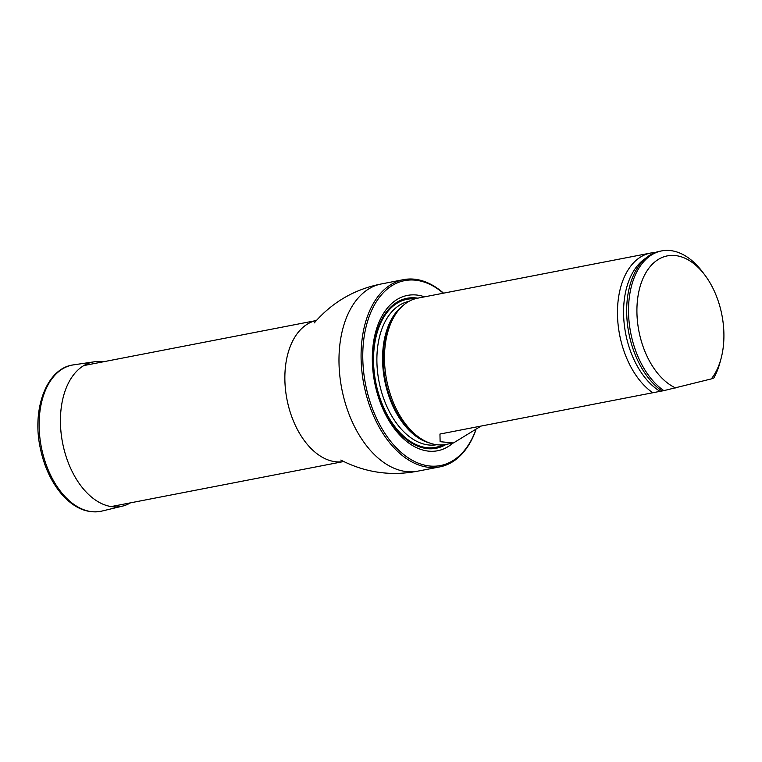<?xml version="1.0" encoding="UTF-8"?>
<svg xmlns="http://www.w3.org/2000/svg" width="762" height="762" viewBox="0 0 762 762"><rect width="100%" height="100%" fill="white"/><g stroke="black" fill="none" stroke-linecap="round" stroke-linejoin="round"><path stroke-width="1.14" d="M443.293 293.208A94.174 58.102 79 0 0 367.351 322.097A94.174 58.102 79 0 0 397.383 448.885A94.174 58.102 79 0 0 475.736 430.178M424.558 296.837A79.124 48.816 79 0 0 374.628 382.381A79.124 48.816 79 0 0 452.895 443.084M475.85 430.082A95.364 58.845 -101 0 1 439.779 466.896A95.364 58.845 -101 0 1 363.865 384.467A95.364 58.845 -101 0 1 403.498 279.654A95.364 58.845 -101 0 1 443.541 293.16M655.272 252.536A74.486 45.958 79 0 0 650.586 253.051L417.595 298.19A74.486 45.958 79 0 0 402.079 306.448A74.486 45.958 79 0 0 387.172 382.6A74.486 45.958 79 0 0 428.454 442.57A74.486 45.958 79 0 0 445.932 444.437L453.419 442.979L481.079 426.053M675.608 387.944A68.523 42.281 -101 0 1 639.604 288.36A68.523 42.281 -101 0 1 704.869 275.082A68.523 42.281 -101 0 1 721.052 358.578A68.523 42.281 -101 0 1 711.289 378.914L663.864 390.639A74.486 45.958 -101 0 1 628.536 312.239A74.486 45.958 -101 0 1 661.645 250.908A74.486 45.958 -101 0 1 702.393 271.786L704.869 275.082M721.052 358.578L719.976 362.55A74.486 45.958 -101 0 1 713.823 378L711.289 378.914M663.864 390.639L662.026 390.992A74.486 45.958 -101 0 1 633.822 351.12A74.486 45.958 -101 0 1 626.735 314.582A74.486 45.958 -101 0 1 659.797 251.26L661.645 250.908M453.419 442.979L440.122 441.684L439.95 434.045L662.302 390.906M650.586 253.051A74.486 45.958 79 0 0 620.163 337.461A74.486 45.958 79 0 0 652.815 392.782M130.445 502.853A73.562 45.387 -101 0 1 122.349 506.168A73.562 45.387 -101 0 1 62.579 442.846A73.562 45.387 -101 0 1 94.374 361.779A73.562 45.387 -101 0 1 103.127 361.836M111.157 506.587L343.672 461.534A71.819 44.32 -101 0 1 286.96 399.374A71.819 44.32 -101 0 1 316.344 320.526M439.779 466.896L417.671 471.173A95.364 58.845 -101 0 1 341.767 388.753A95.364 58.845 -101 0 1 381.391 283.94C354.711 289.179 332.442 302.057 314.573 322.583L314.315 322.888M417.728 298.161A76.4 47.149 79 0 0 405.441 298.637A76.4 47.149 79 0 0 377.561 391.887A76.4 47.149 79 0 0 446.065 444.408M402.079 306.448L400.517 307.934A73.238 45.187 79 0 0 385.848 382.81A73.238 45.187 79 0 0 426.444 441.779L428.454 442.57M403.041 305.572A73.009 45.053 79 0 0 384.696 380.428A73.009 45.053 79 0 0 429.673 443.017M408.946 301.371A73.009 45.053 79 0 0 407.822 301.628A73.009 45.053 79 0 0 379.2 382.448A73.009 45.053 79 0 0 436.721 444.722M405.479 299.657A75.4 46.52 79 0 0 377.419 389.592A75.4 46.52 79 0 0 443.151 444.827A75.4 46.52 79 0 1 377.409 389.601A75.4 46.52 79 0 1 405.479 299.657A75.4 46.52 79 0 1 414.871 298.856A75.4 46.52 79 0 0 405.479 299.657M626.745 314.658A73.866 45.577 79 0 0 626.745 314.735A73.866 45.577 79 0 0 633.765 350.968A73.866 45.577 79 0 0 633.793 351.044M645.528 258.394A72.361 44.644 79 0 0 624.23 324.117A72.361 44.644 79 0 0 659.93 391.268M101.832 511.092A74.495 45.968 -101 0 1 41.3 446.97A74.495 45.968 -101 0 1 73.504 364.874C47.073 367.951 31.785 408.127 40.157 447.504C44.006 466.325 51.254 481.984 61.913 494.471C74.371 508.397 87.678 513.94 101.832 511.092L122.349 506.168M316.354 320.516L83.83 365.57M403.498 279.654L381.391 283.94M417.671 471.173C390.963 476.288 365.493 472.65 341.262 460.286L340.833 460.058M94.374 361.779L73.504 364.874"/></g></svg>
